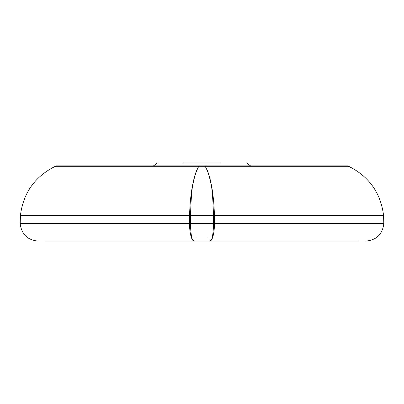 <?xml version="1.0" encoding="UTF-8"?>
<svg xmlns="http://www.w3.org/2000/svg" width="404" height="404" viewBox="0 0 404 404"><rect width="100%" height="100%" fill="white"/><g stroke="black" fill="none" stroke-linecap="round" stroke-linejoin="round"><path stroke-width="0.61" d="M208.1 237.097L211.666 237.097M198.839 165.882A40.243 10.413 90 0 0 198.399 166.726A60.055 15.544 90 0 0 189.587 215.347A40.243 10.413 90 0 0 189.521 223.584L20.2 223.584L20.453 215.347C23.26 193.162 34.608 176.952 54.5 166.726L56.212 165.882L199.031 165.882L198.581 166.726C196.026 171.407 193.945 178.26 192.334 187.294A60.055 10.428 90 0 0 190.587 215.347L213.413 215.347A40.243 6.989 90 0 1 213.458 223.584A17.953 3.116 90 0 1 211.666 239.395L209.762 241.087A17.953 4.646 90 0 0 209.833 241.092L358.681 241.092M189.521 223.584A17.953 4.646 90 0 0 194.167 241.092A17.953 4.646 90 0 0 194.238 241.087L192.334 239.395A17.953 3.116 90 0 1 190.542 223.584L213.458 223.584M220.574 162.908L183.426 162.908M246.42 162.908L250.536 165.882M198.581 166.726L205.419 166.726L205.161 165.882A40.243 10.413 90 0 1 205.601 166.726A60.055 15.544 90 0 1 214.413 215.347A40.243 10.413 90 0 1 214.479 223.584A17.953 4.646 90 0 1 209.833 241.092L45.319 241.092M214.479 223.584L383.8 223.584C382.532 234.249 376.553 240.087 365.852 241.092M214.413 215.347L383.548 215.347C380.74 193.162 369.392 176.952 349.5 166.726L347.788 165.882L205.161 165.882M205.601 166.726L349.5 166.726M192.334 237.097L195.9 237.097M199.031 165.882L204.969 165.882M205.419 166.726C207.984 171.432 210.065 178.29 211.666 187.294A60.055 10.428 90 0 1 213.413 215.347M190.587 215.347A40.243 6.989 90 0 0 190.542 223.584M20.453 215.347L189.587 215.347M54.5 166.726L198.399 166.726M53.995 241.092L45.652 241.092M53.156 241.092L350.844 241.092M153.464 165.882L157.58 162.908M358.348 241.092L350.005 241.092M383.8 223.584L383.548 215.347M20.2 223.584C21.468 234.249 27.447 240.087 38.148 241.092"/></g></svg>
